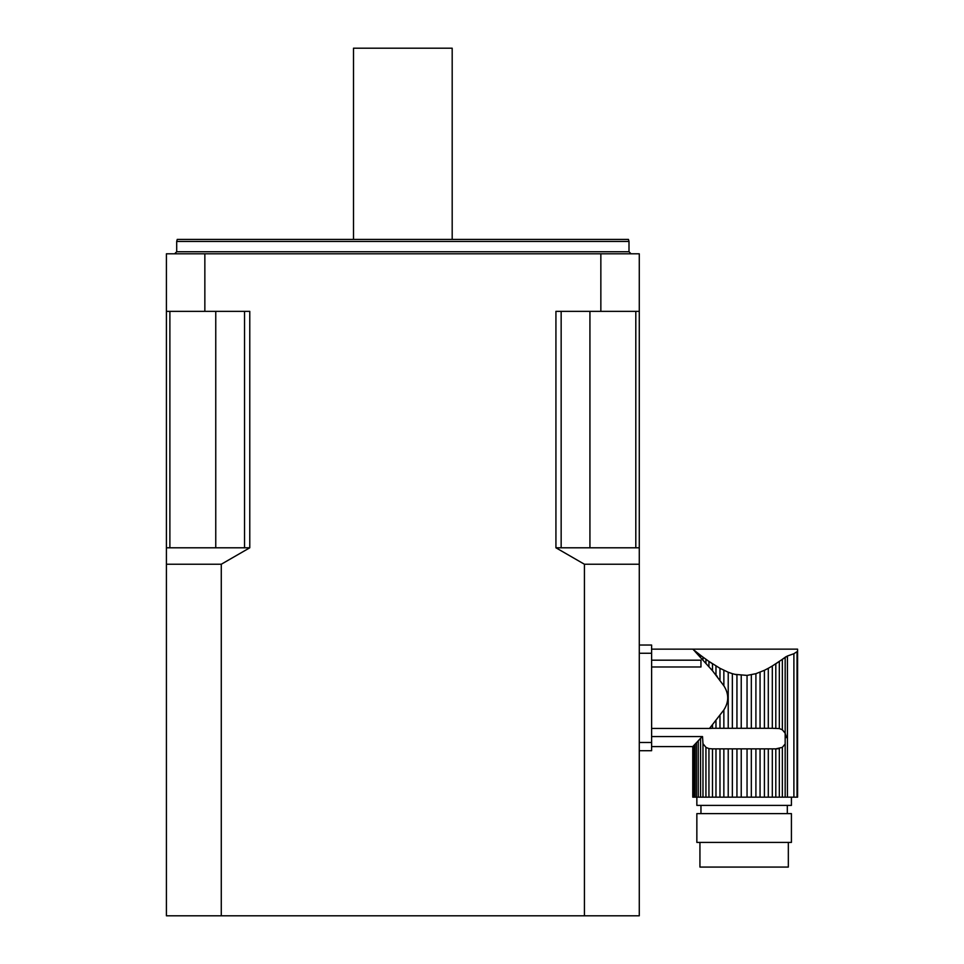 <?xml version="1.0" encoding="UTF-8"?>
<svg xmlns="http://www.w3.org/2000/svg" width="964" height="964" viewBox="0 0 964 964"><rect width="100%" height="100%" fill="white"/><g stroke="black" fill="none" stroke-linecap="round" stroke-linejoin="round"><path stroke-width="1.45" d="M651.616 728.447L709.504 728.447L723.856 709.962L723.856 728.302L719.975 728.302L719.975 715.722M764.416 670.305L755.909 673.679L747.052 675.403L734.64 674.318L736.942 674.824L736.942 728.302L747.052 728.302L747.052 675.403L747.052 728.302L755.909 728.302L755.909 673.679L755.909 728.302L764.416 728.302L764.416 670.305L768.296 668.305L768.296 728.302L764.416 728.302M741.232 675.403L741.232 728.302M775.803 728.302L775.803 663.786L779.334 661.412L779.334 728.555L772.309 728.302L772.309 665.991L787.395 656.002M698.261 654.978L698.261 653.532L696.49 652.134L700.551 655.291L692.791 649.182L696.49 652.134L696.273 652.857L712.48 670.715L723.856 685.778C729.001 693.863 729.001 701.925 723.856 709.962M717.228 676.439L715.975 674.884L717.228 676.439M712.48 670.715L712.48 663.786L708.938 661.412L719.975 668.305L728.218 672.233L728.218 728.302L728.218 672.233L732.363 673.679L732.363 728.302L736.942 728.302M711.504 728.302L709.504 728.447L712.48 728.302L712.48 725.036M786.214 656.556L782.346 659.292L782.346 729.796L785.166 733.206L785.166 743.955L782.346 747.365L782.346 797.168L797.59 797.168L797.59 649.158L797.59 797.168M708.938 666.666L708.938 661.412L702.973 657.123L705.937 659.292L702.973 657.123L705.937 659.292L705.937 663.304M700.551 738.304L702.527 736.58L702.973 743.654L705.937 747.365L702.973 743.654L702.973 797.168L700.551 797.168L700.551 738.304L698.261 740.762L698.261 797.168L696.49 797.168L696.49 742.654L692.791 746.57L692.767 797.168L692.767 746.57M712.48 797.168L708.938 797.168L708.938 748.606L712.48 748.859L712.48 797.168L728.218 797.168L728.218 748.859L728.218 797.168L736.942 797.168L736.942 748.859L736.942 797.168L747.052 797.168L747.052 748.859L747.052 797.168L755.909 797.168L755.909 748.859L755.909 797.168L782.346 797.168M702.515 736.604L701.696 737.532L702.527 736.58L702.973 743.654L705.937 747.365L705.937 797.168L708.938 797.168M785.166 657.219L785.166 733.206L786.467 737.653L785.166 733.206L782.346 729.796L779.334 728.555M797.047 797.168L797.047 651.652C797.746 648.326 797.746 648.326 797.047 651.652C797.746 648.326 797.746 648.326 797.047 651.652C797.746 648.326 797.746 648.326 797.047 651.652C797.746 648.326 797.746 648.326 797.047 651.652L793.89 653.713L793.89 797.168M785.166 797.168L785.166 743.955L782.346 747.365L775.803 748.859L775.803 797.168M651.616 666.992L700.961 666.992L700.961 660.183L651.616 660.183M694.948 651.447L696.49 653.086L696.49 652.134L693.875 650.326L696.49 652.134M715.975 720.855L715.975 728.302L712.48 728.302M760.054 672.233L760.054 728.302M751.33 674.824L751.33 728.302M736.942 674.824L732.363 673.679M732.363 728.302L723.856 728.302M723.856 670.305L723.856 685.778M715.975 728.302L719.975 728.302M768.296 728.302L772.309 728.302M772.309 665.991L768.296 668.305M719.975 797.168L719.975 748.859L723.856 748.859L723.856 797.168M719.975 668.305L719.975 680.018M715.975 665.991L715.975 674.884M712.48 748.859L715.975 748.859L715.975 797.168M700.551 657.436L700.551 655.291L702.973 657.123L702.973 660.063M693.116 746.22L693.116 797.168L693.875 797.168L693.875 745.425L693.875 797.168L696.49 797.168L696.49 742.654L698.261 740.762M791.42 797.168L791.42 805.398L696.851 805.398L696.851 797.168M764.416 797.168L764.416 748.859L768.296 748.859L768.296 797.168M764.416 748.859L760.054 748.859L760.054 797.168M723.856 748.859L760.054 748.859M751.33 748.859L751.33 797.168M741.232 748.859L741.232 797.168M732.363 748.859L732.363 797.168M719.975 748.859L715.975 748.859M708.938 748.606L705.937 747.365L702.973 743.654L702.527 736.58L651.616 736.58M702.973 797.168L705.937 797.168M698.261 797.168L700.551 797.168M693.875 745.425L694.948 744.292L694.948 797.168M787.443 797.168L787.443 655.99L793.89 653.713M776.767 748.859L779.334 748.606L779.334 797.168M775.803 748.859L772.309 748.859L772.309 797.168M772.309 748.859L768.296 748.859M700.961 805.398L700.961 813.616M696.851 813.616L791.42 813.616L791.42 842.403L696.851 842.403L696.851 813.616M788.335 842.403L788.335 867.07L699.936 867.07L699.936 842.403M651.616 750.715L639.277 750.715L639.277 742.485L651.616 742.485L651.616 750.715M639.277 653.255L639.277 645.036L651.616 645.036L651.616 653.255L639.277 653.255L639.277 742.485M651.616 653.255L651.616 742.485M166.411 915.8L166.411 253.797L600.849 253.797L600.849 311.36L555.927 311.36L555.927 547.793L584.425 564.241L584.425 915.8L166.411 915.8M221.274 915.8L221.274 564.241L249.772 547.793L249.772 311.36L204.85 311.36L204.85 253.797M584.425 915.8L639.277 915.8L639.277 253.797L600.849 253.797M561.156 311.36L561.156 547.793L635.806 547.793L635.806 311.36M169.881 311.36L169.881 547.793L244.543 547.793L244.543 311.36M204.85 311.36L166.411 311.36M639.277 311.36L600.849 311.36M176.701 241.458L177.243 239.397L628.444 239.397L628.998 241.458L176.701 241.458L176.701 251.737L174.641 253.797M169.881 547.793L166.411 547.793M249.772 547.793L244.543 547.793M561.156 547.793L555.927 547.793M639.277 547.793L635.806 547.793M353.499 239.397L353.499 48.2L452.188 48.2L452.188 239.397M221.274 564.241L166.411 564.241M639.277 564.241L584.425 564.241M176.701 251.737L628.998 251.737L628.998 241.458M589.932 311.36L589.932 547.793M215.755 311.36L215.755 547.793M651.616 649.146L797.577 649.146M787.311 805.398L787.311 813.616M651.616 746.594L692.791 746.594M628.998 251.737L631.059 253.797"/></g></svg>
